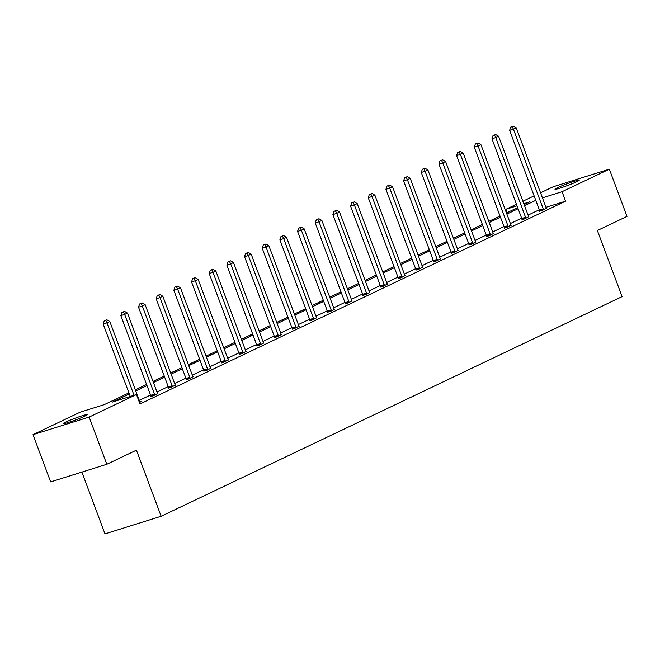 <?xml version="1.0" encoding="UTF-8"?>
<svg xmlns="http://www.w3.org/2000/svg" width="660" height="660" viewBox="0 0 660 660"><rect width="100%" height="100%" fill="white"/><g stroke="black" fill="none" stroke-linecap="round" stroke-linejoin="round"><path stroke-width="0.99" d="M576.823 181.681A12.936 0.891 159.5 0 1 563.434 186.994A12.936 0.891 159.5 0 1 554.994 189.255A12.936 0.891 159.5 0 1 557.395 187.77A12.936 0.891 159.5 0 1 570.776 182.457A12.936 0.891 159.5 0 1 579.224 180.196A12.936 0.891 159.5 0 1 576.823 181.681M84.95 416.08A12.936 0.891 159.5 0 1 71.569 421.393A12.936 0.891 159.5 0 1 63.121 423.654A12.936 0.891 159.5 0 1 65.522 422.169A12.936 0.891 159.5 0 1 78.911 416.856A12.936 0.891 159.5 0 1 87.351 414.596A12.936 0.891 159.5 0 1 84.95 416.08M81.889 472.106L104.998 533.89L161.147 516.277L622.091 296.62L597.374 230.513L627 216.398L609.345 169.174L562.048 191.713L542.446 197.86M161.147 516.277L136.43 450.169L106.813 464.285L50.655 481.899L33 434.676L80.297 412.137L104.354 404.596L128.914 392.89M507.136 212.652L505.89 209.319L516.45 204.286M522.885 201.226L534.121 195.871M540.557 192.802L553.187 186.78L609.345 169.174M106.813 464.285L89.158 417.07L33 434.676M521.977 219.524L524.502 218.938L528.784 216.678M486.626 236.371L489.159 235.785L493.433 233.516M451.283 253.209L453.816 252.623L458.089 250.363M415.94 270.055L418.473 269.47L422.746 267.201M380.597 286.894L383.122 286.308L387.403 284.048M345.254 303.74L347.779 303.154L352.06 300.894M309.911 320.587L312.436 320.001L316.717 317.732M274.568 337.425L277.093 336.839L281.375 334.579M239.225 354.272L241.75 353.686L246.032 351.417M203.882 371.11L206.407 370.524L210.688 368.263M168.539 387.956L171.064 387.37L175.345 385.102M139.994 401.948L141.38 401.511L139.417 402.451M539.319 209.756L528.074 215.111M521.647 218.171L510.403 223.534M503.976 226.595L492.731 231.949M486.296 235.018L475.06 240.372M468.625 243.441L457.388 248.795M450.953 251.856L439.717 257.218M433.282 260.279L422.045 265.642M415.61 268.702L404.374 274.057M397.939 277.126L386.702 282.48M380.267 285.549L369.031 290.903M362.596 293.964L351.351 299.326M344.924 302.387L333.679 307.75M327.253 310.81L316.008 316.165M309.581 319.234L298.337 324.588M291.91 327.657L280.665 333.011M274.238 336.072L262.993 341.435M256.567 344.495L245.322 349.858M238.895 352.918L227.65 358.273M221.224 361.342L209.979 366.696M203.552 369.765L192.307 375.119M185.881 378.18L174.636 383.542M168.209 386.603L156.964 391.966M150.529 395.026L139.293 400.381M129.327 394.003L112.398 402.072L136.455 394.531L139.986 403.978L565.579 201.16L545.977 207.306M150.868 396.379L153.392 395.794L157.666 393.525M186.211 379.533L188.735 378.947L193.017 376.687M221.554 362.695L224.078 362.109L228.36 359.84M256.897 345.848L259.421 345.262L263.703 342.994M292.24 329.002L294.764 328.416L299.046 326.155M327.583 312.163L330.107 311.578L334.389 309.309M362.926 295.317L365.45 294.731L369.732 292.471M398.269 278.479L400.801 277.893L405.075 275.624M433.612 261.632L436.144 261.046L440.418 258.786M468.955 244.794L471.487 244.208L475.761 241.939M504.306 227.947L506.83 227.362L511.112 225.093M539.649 211.101L542.173 210.515L546.455 208.255M565.579 201.16L562.048 191.713M136.455 394.531L89.158 417.07M524.131 204.55L529.947 201.779L523.809 203.701M517.028 205.829L505.89 209.319M135.341 389.829L146.586 384.466M153.013 381.406L164.257 376.051M170.692 372.983L181.929 367.628M188.364 364.559L199.6 359.205M206.035 356.144L217.272 350.782M223.707 347.721L234.943 342.358M241.378 339.298L252.615 333.943M259.05 330.875L270.286 325.52M276.721 322.451L287.958 317.097M294.393 314.036L305.638 308.674M312.064 305.613L323.309 300.25M329.736 297.19L340.981 291.835M347.408 288.766L358.652 283.412M365.079 280.343L376.324 274.989M382.75 271.928L393.995 266.566M400.422 263.505L411.667 258.142M418.093 255.082L429.338 249.727M435.765 246.659L447.01 241.304M453.436 238.235L464.681 232.881M471.108 229.82L482.353 224.458M488.779 221.397L500.024 216.043M506.459 212.974L517.696 207.619M535.788 200.31L524.543 205.664M518.116 208.733L506.872 214.087M500.445 217.148L489.2 222.511M482.765 225.572L471.529 230.934M465.094 233.995L453.857 239.349M447.422 242.418L436.186 247.772M429.751 250.841L418.514 256.195M412.079 259.256L400.843 264.619M394.408 267.679L383.171 273.042M376.736 276.103L365.5 281.457M359.065 284.526L347.82 289.88M341.393 292.949L330.149 298.303M323.722 301.364L312.477 306.727M306.05 309.787L294.805 315.142M288.379 318.211L277.134 323.565M270.707 326.634L259.462 331.988M253.036 335.049L241.791 340.411M235.364 343.472L224.12 348.835M217.693 351.895L206.448 357.25M200.021 360.319L188.776 365.673M182.35 368.742L171.105 374.096M164.678 377.157L153.433 382.519M147.007 385.58L135.762 390.943M134.046 395.282L106.969 322.847L109.799 321.502L139.598 401.206A2.021 1.246 72.6 0 0 139.945 401.874L140.118 402.121M130.251 396.47L103.174 324.035L106.969 322.847L105.757 320.347L106.895 319.803L104.239 320.818L105.757 320.347M104.239 320.818L103.174 324.035M109.799 321.502L106.895 319.803M154.654 395.191L154.621 394.878A2.021 1.246 72.6 0 0 154.44 394.135L124.641 314.424L127.471 313.079L157.27 392.782A2.021 1.246 72.6 0 0 157.616 393.451L157.789 393.698M150.884 396.577L150.826 396.066A2.021 1.246 72.6 0 0 150.645 395.323L120.846 315.62L124.641 314.424L123.428 311.924L124.567 311.388L121.91 312.403L123.428 311.924M121.91 312.403L120.846 315.62M127.471 313.079L124.567 311.388M172.326 386.768L172.293 386.455A2.021 1.246 72.6 0 0 172.112 385.712L142.312 306.009L145.142 304.656L174.941 384.367A2.021 1.246 72.6 0 0 175.288 385.027L175.461 385.275M168.556 388.154L168.498 387.651A2.021 1.246 72.6 0 0 168.316 386.9L138.517 307.197L142.312 306.009L141.1 303.501L142.238 302.965L139.582 303.979L141.1 303.501M139.582 303.979L138.517 307.197M145.142 304.656L142.238 302.965M190.006 378.345L189.964 378.04A2.021 1.246 72.6 0 0 189.783 377.289L159.984 297.586L162.814 296.233L192.613 375.944A2.021 1.246 72.6 0 0 192.959 376.604L193.132 376.852M186.227 379.731L186.169 379.228A2.021 1.246 72.6 0 0 185.988 378.485L156.189 298.774L159.984 297.586L158.771 295.078L159.91 294.541L157.261 295.556L158.771 295.078M157.261 295.556L156.189 298.774M162.814 296.233L159.91 294.541M207.677 369.922L207.636 369.616A2.021 1.246 72.6 0 0 207.454 368.874L177.655 289.162L180.485 287.81L210.284 367.521A2.021 1.246 72.6 0 0 210.631 368.189L210.804 368.428M203.907 371.316L203.841 370.804A2.021 1.246 72.6 0 0 203.66 370.062L173.861 290.351L177.655 289.162L176.451 286.663L177.581 286.118L174.933 287.133L176.451 286.663M174.933 287.133L173.861 290.351M180.485 287.81L177.581 286.118M225.349 361.498L225.308 361.193A2.021 1.246 72.6 0 0 225.126 360.451L195.327 280.739L198.157 279.394L227.956 359.098A2.021 1.246 72.6 0 0 228.302 359.766L228.475 360.013M221.578 362.893L221.512 362.381A2.021 1.246 72.6 0 0 221.331 361.639L191.532 281.927L195.327 280.739L194.123 278.239L195.253 277.695L192.605 278.71L194.123 278.239M192.605 278.71L191.532 281.927M198.157 279.394L195.253 277.695M243.02 353.084L242.979 352.77A2.021 1.246 72.6 0 0 242.797 352.027L212.999 272.316L215.828 270.971L245.627 350.674A2.021 1.246 72.6 0 0 245.974 351.343L246.147 351.59M239.25 354.469L239.184 353.958A2.021 1.246 72.6 0 0 239.002 353.215L209.203 273.512L212.999 272.316L211.794 269.816L212.924 269.28L210.276 270.295L211.794 269.816M210.276 270.295L209.203 273.512M215.828 270.971L212.924 269.28M260.692 344.66L260.65 344.347A2.021 1.246 72.6 0 0 260.469 343.604L230.67 263.901L233.5 262.548L263.307 342.26A2.021 1.246 72.6 0 0 263.645 342.92L263.818 343.167M256.921 346.046L256.855 345.543A2.021 1.246 72.6 0 0 256.674 344.792L226.875 265.089L230.67 263.901L229.465 261.393L230.596 260.857L227.947 261.872L229.465 261.393M227.947 261.872L226.875 265.089M233.5 262.548L230.596 260.857M278.363 336.237L278.322 335.932A2.021 1.246 72.6 0 0 278.14 335.181L248.341 255.478L251.171 254.125L280.978 333.836A2.021 1.246 72.6 0 0 281.317 334.504L281.49 334.744M274.593 337.623L274.527 337.12A2.021 1.246 72.6 0 0 274.346 336.377L244.547 256.666L248.341 255.478L247.137 252.97L248.267 252.434L245.619 253.448L247.137 252.97M245.619 253.448L244.547 256.666M251.171 254.125L248.267 252.434M296.035 327.814L295.993 327.508A2.021 1.246 72.6 0 0 295.812 326.766L266.013 247.054L268.843 245.701L298.65 325.413A2.021 1.246 72.6 0 0 298.996 326.081L299.161 326.32M292.264 329.208L292.198 328.697A2.021 1.246 72.6 0 0 292.017 327.954L262.218 248.242L266.013 247.054L264.808 244.555L265.939 244.01L263.29 245.025L264.808 244.555M263.29 245.025L262.218 248.242M268.843 245.701L265.939 244.01M313.706 319.39L313.665 319.085A2.021 1.246 72.6 0 0 313.483 318.343L283.685 238.631L286.514 237.286L316.322 316.99A2.021 1.246 72.6 0 0 316.668 317.658L316.833 317.905M309.936 320.785L309.878 320.273A2.021 1.246 72.6 0 0 309.688 319.531L279.889 239.827L283.685 238.631L282.48 236.132L283.61 235.587L280.962 236.61L282.48 236.132M280.962 236.61L279.889 239.827M286.514 237.286L283.61 235.587M331.378 310.975L331.337 310.662A2.021 1.246 72.6 0 0 331.155 309.92L301.356 230.216L304.186 228.863L333.993 308.566A2.021 1.246 72.6 0 0 334.339 309.235L334.504 309.482M327.608 312.361L327.55 311.85A2.021 1.246 72.6 0 0 327.368 311.108L297.561 231.404L301.356 230.216L300.151 227.708L301.282 227.172L298.634 228.187L300.151 227.708M298.634 228.187L297.561 231.404M304.186 228.863L301.282 227.172M349.049 302.552L349.016 302.239A2.021 1.246 72.6 0 0 348.835 301.496L319.027 221.793L321.865 220.44L351.664 300.151A2.021 1.246 72.6 0 0 352.011 300.811L352.176 301.059M345.279 303.938L345.221 303.435A2.021 1.246 72.6 0 0 345.04 302.684L315.233 222.981L319.027 221.793L317.823 219.285L318.953 218.749L316.305 219.763L317.823 219.285M316.305 219.763L315.233 222.981M321.865 220.44L318.953 218.749M366.721 294.129L366.688 293.824A2.021 1.246 72.6 0 0 366.506 293.073L336.699 213.37L339.537 212.017L369.336 291.728A2.021 1.246 72.6 0 0 369.683 292.397L369.847 292.636M362.95 295.515L362.893 295.012A2.021 1.246 72.6 0 0 362.711 294.269L332.904 214.558L336.699 213.37L335.495 210.862L336.625 210.325L333.976 211.34L335.495 210.862M333.976 211.34L332.904 214.558M339.537 212.017L336.625 210.325M384.392 285.706L384.359 285.4A2.021 1.246 72.6 0 0 384.178 284.658L354.37 204.946L357.209 203.602L387.007 283.305A2.021 1.246 72.6 0 0 387.354 283.973L387.519 284.212M380.622 287.1L380.564 286.588A2.021 1.246 72.6 0 0 380.383 285.846L350.575 206.135L354.37 204.946L353.166 202.447L354.296 201.902L351.648 202.917L353.166 202.447M351.648 202.917L350.575 206.135M357.209 203.602L354.296 201.902M402.064 277.283L402.031 276.977A2.021 1.246 72.6 0 0 401.849 276.235L372.042 196.523L374.88 195.179L404.679 274.882A2.021 1.246 72.6 0 0 405.025 275.55L405.19 275.798M398.293 278.677L398.236 278.165A2.021 1.246 72.6 0 0 398.054 277.423L368.247 197.719L372.042 196.523L370.837 194.023L371.968 193.479L369.32 194.502L370.837 194.023M369.32 194.502L368.247 197.719M374.88 195.179L371.968 193.479M419.735 268.867L419.702 268.554A2.021 1.246 72.6 0 0 419.521 267.811L389.713 188.108L392.551 186.755L422.35 266.459A2.021 1.246 72.6 0 0 422.697 267.127L422.87 267.374M415.965 270.253L415.907 269.742A2.021 1.246 72.6 0 0 415.726 269L385.927 189.296L389.713 188.108L388.509 185.6L389.639 185.064L386.991 186.079L388.509 185.6M386.991 186.079L385.927 189.296M392.551 186.755L389.639 185.064M437.407 260.444L437.374 260.131A2.021 1.246 72.6 0 0 437.192 259.388L407.385 179.685L410.223 178.332L440.022 258.043A2.021 1.246 72.6 0 0 440.368 258.703L440.542 258.951M433.636 261.83L433.579 261.327A2.021 1.246 72.6 0 0 433.397 260.576L403.598 180.873L407.385 179.685L406.18 177.177L407.319 176.641L404.662 177.655L406.18 177.177M404.662 177.655L403.598 180.873M410.223 178.332L407.319 176.641M455.078 252.021L455.045 251.716A2.021 1.246 72.6 0 0 454.864 250.965L425.065 171.262L427.894 169.909L457.693 249.62A2.021 1.246 72.6 0 0 458.04 250.288L458.213 250.528M451.308 253.407L451.25 252.904A2.021 1.246 72.6 0 0 451.069 252.161L421.27 172.45L425.065 171.262L423.852 168.762L424.99 168.218L422.334 169.232L423.852 168.762M422.334 169.232L421.27 172.45M427.894 169.909L424.99 168.218M472.75 243.598L472.717 243.292A2.021 1.246 72.6 0 0 472.535 242.55L442.736 162.838L445.566 161.494L475.365 241.197A2.021 1.246 72.6 0 0 475.712 241.865L475.885 242.113M468.98 244.992L468.922 244.48A2.021 1.246 72.6 0 0 468.74 243.738L438.941 164.026L442.736 162.838L441.523 160.339L442.662 159.794L440.005 160.809L441.523 160.339M440.005 160.809L438.941 164.026M445.566 161.494L442.662 159.794M490.421 235.183L490.388 234.869A2.021 1.246 72.6 0 0 490.207 234.127L460.408 154.415L463.237 153.07L493.036 232.774A2.021 1.246 72.6 0 0 493.383 233.442L493.556 233.689M486.651 236.569L486.593 236.057A2.021 1.246 72.6 0 0 486.412 235.315L456.613 155.612L460.408 154.415L459.195 151.915L460.334 151.379L457.677 152.394L459.195 151.915M457.677 152.394L456.613 155.612M463.237 153.07L460.334 151.379M508.093 226.76L508.06 226.446A2.021 1.246 72.6 0 0 507.878 225.703L478.079 146L480.909 144.647L510.708 224.35A2.021 1.246 72.6 0 0 511.055 225.019L511.228 225.266M504.322 228.145L504.265 227.642A2.021 1.246 72.6 0 0 504.083 226.891L474.284 147.188L478.079 146L476.866 143.492L478.005 142.956L475.348 143.971L476.866 143.492M475.348 143.971L474.284 147.188M480.909 144.647L478.005 142.956M525.772 218.336L525.731 218.023A2.021 1.246 72.6 0 0 525.55 217.28L495.751 137.577L498.58 136.224L528.38 215.935A2.021 1.246 72.6 0 0 528.726 216.596L528.899 216.843M521.994 219.722L521.936 219.219A2.021 1.246 72.6 0 0 521.755 218.476L491.956 138.765L495.751 137.577L494.538 135.069L495.677 134.533L493.028 135.548L494.538 135.069M493.028 135.548L491.956 138.765M498.58 136.224L495.677 134.533M543.444 209.913L543.403 209.608A2.021 1.246 72.6 0 0 543.221 208.865L513.422 129.154L516.252 127.801L546.051 207.512A2.021 1.246 72.6 0 0 546.397 208.18L546.571 208.42M539.674 211.299L539.608 210.796A2.021 1.246 72.6 0 0 539.426 210.053L509.627 130.342L513.422 129.154L512.218 126.654L513.348 126.11L510.7 127.124L512.218 126.654M510.7 127.124L509.627 130.342M516.252 127.801L513.348 126.11M154.621 394.878L150.826 396.066M154.44 394.135L150.645 395.323M172.293 386.455L168.498 387.651M172.112 385.712L168.316 386.9M189.964 378.04L186.169 379.228M189.783 377.289L185.988 378.485M207.636 369.616L203.841 370.804M207.454 368.874L203.66 370.062M225.308 361.193L221.512 362.381M225.126 360.451L221.331 361.639M242.979 352.77L239.184 353.958M242.797 352.027L239.002 353.215M260.65 344.347L256.855 345.543M260.469 343.604L256.674 344.792M278.322 335.932L274.527 337.12M278.14 335.181L274.346 336.377M295.993 327.508L292.198 328.697M295.812 326.766L292.017 327.954M313.665 319.085L309.878 320.273M313.483 318.343L309.688 319.531M331.337 310.662L327.55 311.85M331.155 309.92L327.368 311.108M349.016 302.239L345.221 303.435M348.835 301.496L345.04 302.684M366.688 293.824L362.893 295.012M366.506 293.073L362.711 294.269M384.359 285.4L380.564 286.588M384.178 284.658L380.383 285.846M402.031 276.977L398.236 278.165M401.849 276.235L398.054 277.423M419.702 268.554L415.907 269.742M419.521 267.811L415.726 269M437.374 260.131L433.579 261.327M437.192 259.388L433.397 260.576M455.045 251.716L451.25 252.904M454.864 250.965L451.069 252.161M472.717 243.292L468.922 244.48M472.535 242.55L468.74 243.738M490.388 234.869L486.593 236.057M490.207 234.127L486.412 235.315M508.06 226.446L504.265 227.642M507.878 225.703L504.083 226.891M525.731 218.023L521.936 219.219M525.55 217.28L521.755 218.476M543.403 209.608L539.608 210.796M543.221 208.865L539.426 210.053"/></g></svg>
